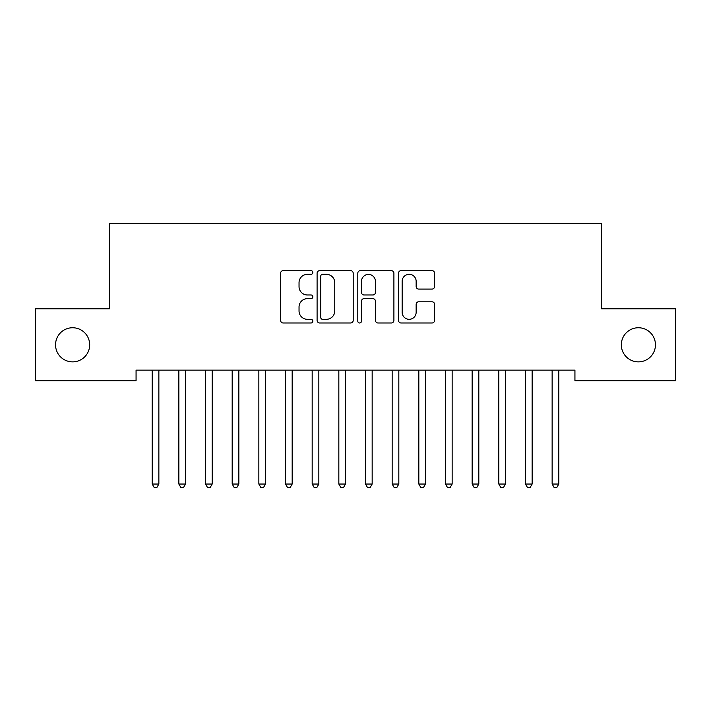 <?xml version="1.0" encoding="UTF-8"?>
<svg xmlns="http://www.w3.org/2000/svg" width="711" height="711" viewBox="0 0 711 711"><rect width="100%" height="100%" fill="white"/><g stroke="black" fill="none" stroke-linecap="round" stroke-linejoin="round"><path stroke-width="1.07" d="M312.84 272.473A1.831 1.831 0 0 0 311.009 270.642L283.2 270.642A2.613 2.613 0 0 0 280.587 273.264L280.587 320.368A2.613 2.613 0 0 0 283.2 322.99L311.009 322.99A1.831 1.831 0 0 0 312.84 321.159A1.831 1.831 0 0 0 311.009 319.319L307.41 319.319A8.372 8.372 0 0 1 299.038 310.947L299.038 307.019A8.372 8.372 0 0 1 307.41 298.647L311.009 298.647A1.831 1.831 0 0 0 312.84 296.816A1.831 1.831 0 0 0 311.009 294.985L307.41 294.985A8.372 8.372 0 0 1 299.038 286.613L299.038 282.685A8.372 8.372 0 0 1 307.41 274.313L311.009 274.313A1.831 1.831 0 0 0 312.84 272.473M621.325 344.808A17.064 17.064 0 0 0 638.389 361.872A17.064 17.064 0 0 0 655.453 344.808A17.064 17.064 0 0 0 638.389 327.744A17.064 17.064 0 0 0 621.325 344.808M55.547 344.808A17.064 17.064 0 0 0 72.611 361.872A17.064 17.064 0 0 0 89.675 344.808A17.064 17.064 0 0 0 72.611 327.744A17.064 17.064 0 0 0 55.547 344.808M431.986 289.093A2.613 2.613 0 0 0 434.599 286.48L434.599 273.264A2.613 2.613 0 0 0 431.986 270.642L401.102 270.642A2.613 2.613 0 0 0 398.489 273.264L398.489 320.368A2.613 2.613 0 0 0 401.102 322.99L431.986 322.99A2.613 2.613 0 0 0 434.599 320.368L434.599 304.406A2.613 2.613 0 0 0 431.986 301.784L418.77 301.784A2.613 2.613 0 0 0 416.148 304.406L416.148 312.325A7.003 7.003 0 0 1 409.154 319.319A7.003 7.003 0 0 1 402.15 312.325L402.15 281.307A7.003 7.003 0 0 1 409.154 274.313A7.003 7.003 0 0 1 416.148 281.307L416.148 286.48A2.613 2.613 0 0 0 418.77 289.093L431.986 289.093M574.932 370.138L136.068 370.138L136.068 380.803L35.55 380.803L35.55 308.814L109.405 308.814L109.405 223.494L601.595 223.494L601.595 308.814L675.45 308.814L675.45 380.803L574.932 380.803L574.932 370.138M353.207 273.264A2.613 2.613 0 0 0 350.594 270.642L319.71 270.642A2.613 2.613 0 0 0 317.097 273.264L317.097 320.368A2.613 2.613 0 0 0 319.71 322.99L350.594 322.99A2.613 2.613 0 0 0 353.207 320.368L353.207 273.264M360.406 270.642L391.29 270.642A2.613 2.613 0 0 1 393.903 273.264L393.903 320.368A2.613 2.613 0 0 1 391.29 322.99L378.074 322.99A2.613 2.613 0 0 1 375.452 320.368L375.452 301.268A2.613 2.613 0 0 0 372.84 298.647L364.068 298.647A2.613 2.613 0 0 0 361.455 301.268L361.455 321.159A1.831 1.831 0 0 1 359.624 322.99A1.831 1.831 0 0 1 357.793 321.159L357.793 273.264A2.613 2.613 0 0 1 360.406 270.642M322.59 274.313A1.831 1.831 0 0 0 320.759 276.144L320.759 317.488A1.831 1.831 0 0 0 322.59 319.319L326.385 319.319A8.372 8.372 0 0 0 334.757 310.947L334.757 282.685A8.372 8.372 0 0 0 326.385 274.313L322.59 274.313M375.452 281.44A7.003 7.003 0 0 0 368.458 274.437A7.003 7.003 0 0 0 361.455 281.44L361.455 292.363A2.613 2.613 0 0 0 364.068 294.985L372.84 294.985A2.613 2.613 0 0 0 375.452 292.363L375.452 281.44M151.852 370.138L152.003 370.529A2.666 2.666 0 0 1 152.198 371.524L152.198 484.04L158.864 484.04L158.864 371.524A2.666 2.666 0 0 1 159.06 370.529L159.211 370.138M158.864 484.04L156.864 487.506L154.198 487.506L152.198 484.04M178.514 370.138L178.665 370.529A2.666 2.666 0 0 1 178.861 371.524L178.861 484.04L185.527 484.04L185.527 371.524A2.666 2.666 0 0 1 185.722 370.529L185.873 370.138M185.527 484.04L183.527 487.506L180.861 487.506L178.861 484.04M205.177 370.138L205.328 370.529A2.666 2.666 0 0 1 205.523 371.524L205.523 484.04L212.189 484.04L212.189 371.524A2.666 2.666 0 0 1 212.385 370.529L212.536 370.138M212.189 484.04L210.189 487.506L207.523 487.506L205.523 484.04M231.839 370.138L231.99 370.529A2.666 2.666 0 0 1 232.186 371.524L232.186 484.04L238.852 484.04L238.852 371.524A2.666 2.666 0 0 1 239.047 370.529L239.198 370.138M238.852 484.04L236.852 487.506L234.186 487.506L232.186 484.04M258.502 370.138L258.653 370.529A2.666 2.666 0 0 1 258.848 371.524L258.848 484.04L265.514 484.04L265.514 371.524A2.666 2.666 0 0 1 265.71 370.529L265.861 370.138M265.514 484.04L263.514 487.506L260.848 487.506L258.848 484.04M285.164 370.138L285.315 370.529A2.666 2.666 0 0 1 285.511 371.524L285.511 484.04L292.177 484.04L292.177 371.524A2.666 2.666 0 0 1 292.372 370.529L292.523 370.138M292.177 484.04L290.177 487.506L287.511 487.506L285.511 484.04M311.827 370.138L311.978 370.529A2.666 2.666 0 0 1 312.173 371.524L312.173 484.04L318.839 484.04L318.839 371.524A2.666 2.666 0 0 1 319.035 370.529L319.186 370.138M318.839 484.04L316.839 487.506L314.173 487.506L312.173 484.04M338.489 370.138L338.64 370.529A2.666 2.666 0 0 1 338.836 371.524L338.836 484.04L345.502 484.04L345.502 371.524A2.666 2.666 0 0 1 345.697 370.529L345.848 370.138M345.502 484.04L343.502 487.506L340.836 487.506L338.836 484.04M365.152 370.138L365.303 370.529A2.666 2.666 0 0 1 365.498 371.524L365.498 484.04L372.164 484.04L372.164 371.524A2.666 2.666 0 0 1 372.36 370.529L372.511 370.138M372.164 484.04L370.164 487.506L367.498 487.506L365.498 484.04M391.814 370.138L391.965 370.529A2.666 2.666 0 0 1 392.161 371.524L392.161 484.04L398.827 484.04L398.827 371.524A2.666 2.666 0 0 1 399.022 370.529L399.173 370.138M398.827 484.04L396.827 487.506L394.161 487.506L392.161 484.04M418.477 370.138L418.628 370.529A2.666 2.666 0 0 1 418.823 371.524L418.823 484.04L425.489 484.04L425.489 371.524A2.666 2.666 0 0 1 425.685 370.529L425.836 370.138M425.489 484.04L423.489 487.506L420.823 487.506L418.823 484.04M445.139 370.138L445.29 370.529A2.666 2.666 0 0 1 445.486 371.524L445.486 484.04L452.152 484.04L452.152 371.524A2.666 2.666 0 0 1 452.347 370.529L452.498 370.138M452.152 484.04L450.152 487.506L447.486 487.506L445.486 484.04M471.802 370.138L471.953 370.529A2.666 2.666 0 0 1 472.148 371.524L472.148 484.04L478.814 484.04L478.814 371.524A2.666 2.666 0 0 1 479.01 370.529L479.161 370.138M478.814 484.04L476.814 487.506L474.148 487.506L472.148 484.04M498.464 370.138L498.615 370.529A2.666 2.666 0 0 1 498.811 371.524L498.811 484.04L505.477 484.04L505.477 371.524A2.666 2.666 0 0 1 505.672 370.529L505.823 370.138M505.477 484.04L503.477 487.506L500.811 487.506L498.811 484.04M525.127 370.138L525.278 370.529A2.666 2.666 0 0 1 525.473 371.524L525.473 484.04L532.139 484.04L532.139 371.524A2.666 2.666 0 0 1 532.335 370.529L532.486 370.138M532.139 484.04L530.139 487.506L527.473 487.506L525.473 484.04M551.789 370.138L551.94 370.529A2.666 2.666 0 0 1 552.136 371.524L552.136 484.04L558.802 484.04L558.802 371.524A2.666 2.666 0 0 1 558.997 370.529L559.148 370.138M558.802 484.04L556.802 487.506L554.136 487.506L552.136 484.04"/></g></svg>
